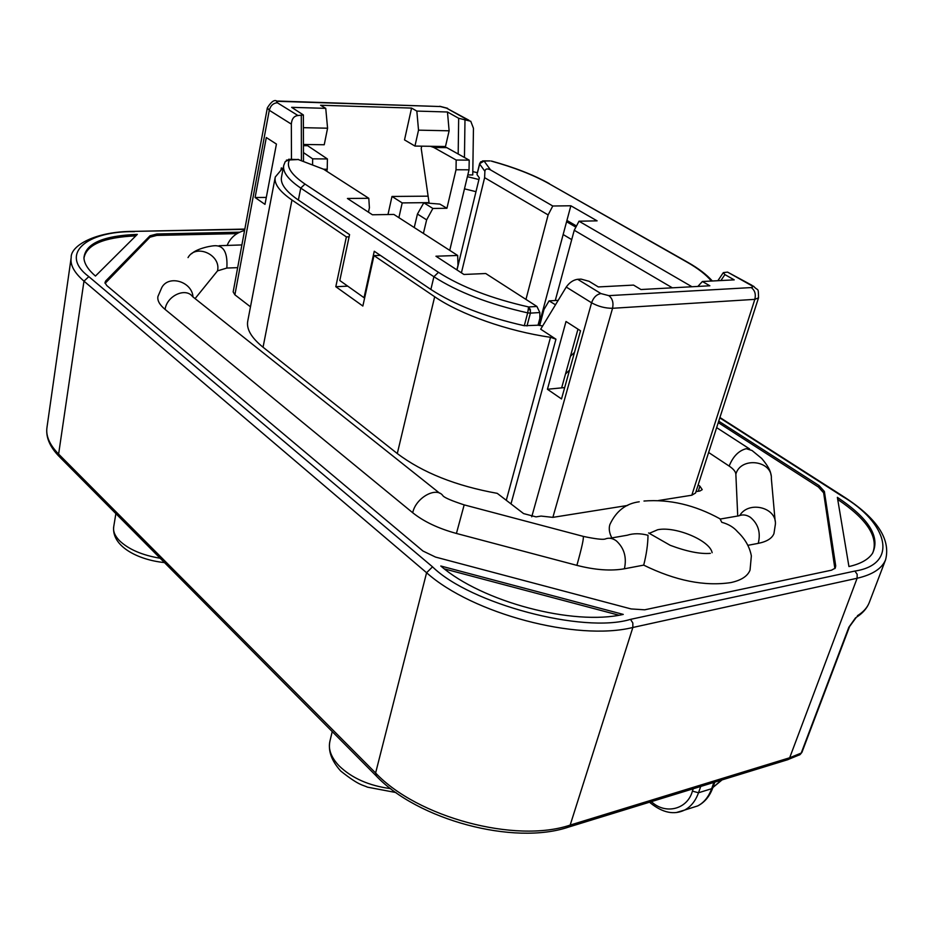 <?xml version="1.0" encoding="UTF-8"?>
<svg xmlns="http://www.w3.org/2000/svg" width="934" height="934" viewBox="0 0 934 934"><rect width="100%" height="100%" fill="white"/><g stroke="black" fill="none" stroke-linecap="round" stroke-linejoin="round"><path stroke-width="1.4" d="M482.539 160.905L484.092 161.045L479.597 163.707L477.017 174.378L479.691 164.045L484.886 171.284C485.353 168.75 487.233 168.283 490.525 169.895L484.092 161.045L490.093 160.917M530.337 309.539L530.384 313.135L527.675 312.878L528.597 306.947L530.337 309.539L528.34 309.843M288.629 159.259L289.715 159.48L285.267 161.57L283.773 165.271C282.383 171.833 288.034 179.433 300.748 188.084L298.378 200.051C285.722 191.318 280.107 183.624 281.531 176.946L283.644 165.913M219.116 245.712L241.883 244.93M611.84 537.902C609.26 532.952 608.618 528.469 609.914 524.476C616.171 511.05 625.943 503.484 639.23 501.791M627.321 535.205C633.544 533.244 640.444 533.267 648.009 535.275C647.869 544.534 646.433 554.481 643.701 565.128C675.48 580.714 704.54 586.529 730.89 582.582C741.327 580.294 747.714 576.126 750.049 570.067L751.356 555.893C749.652 546.904 745.063 538.883 737.615 531.82C733.785 527.301 728.52 524.137 721.807 522.316L719.974 518.802C694.814 504.955 669.491 499.036 643.981 501.033M739.763 515.475C748.589 500.519 776.586 507.302 775.407 524.114L773.959 533.559C772.079 538.369 766.837 541.638 758.245 543.366L747.889 545.328M643.701 565.128L624.402 568.783C610.941 571.164 595.11 570.02 576.885 565.362L456.422 533.454C438.315 528.492 423.744 521.581 412.7 512.731L165.096 309.411C159.586 304.811 157.204 300.503 157.928 296.498L161.839 287.45C168.832 274.561 192.112 281.648 192.999 296.942M303.41 127.678L327.577 128.203L325.744 108.356L291.653 107.34L303.375 114.952L297.981 115.536C293.965 115.991 291.758 118.852 291.338 124.117L291.478 159.305M349.094 236.827L346.374 236.897L291.957 200.016C279.429 191.342 273.872 183.671 275.273 177.016L282.08 168.891L281.344 167.887L283.049 169.019M478.932 179.526L467.385 176.689M575.869 227.149L566.576 221.72M472.802 171.599L477.414 172.743M467.806 174.927L472.756 174.938L473.456 128.285L470.748 121.245L458.664 118.268L447.468 111.998L416.833 111.088L411.567 108.075L320.584 105.25L325.744 108.356M563.155 234.539L571.713 239.618M475.99 191.668L464.478 188.843M695.993 491.623L699.916 491.004L702.228 489.649L699.916 486.182L698.282 491.261M195.078 298.6L217.529 270.86L226.845 268.046L237.656 267.649M708.626 452.476L729.15 466.066C733.4 468.926 735.63 471.612 735.852 474.145L737.732 516.012M834.879 568.584L823.636 492.813L818.429 487.034L718.258 422.612M237.224 233.605L156.737 235.415L149.977 237.189L105.098 283.387M627.695 505.434L552.87 517.366L541.09 516.082L536.034 516.876L523.589 513.595L497.25 493.35C455.92 485.902 422.588 472.627 397.289 453.55L263.049 347.238C251.223 337.653 246.144 328.861 247.802 320.841L275.145 177.67M691.802 495.218L754.835 299.359L758.525 297.829L695.55 493.012L691.802 495.218L658.458 500.531M297.981 115.536L277.351 102.775C273.242 103.114 270.556 105.624 269.284 110.282L267.346 107.877L233.161 291.898L234.889 294.805L250.475 306.819M698.142 484.968L699.916 486.182M697.838 286.434L702.391 281.508L709.84 285.781L640.957 289.528L633.544 285.092L598.309 286.936L589.05 281.286L581.088 279.114L577.656 279.289C573.219 279.966 569.413 282.558 566.249 287.053L540.693 329.188L555.952 339.194L550.523 337.291C508.166 331.313 460.357 314.431 434.672 296.732L373.974 255.601L362.859 306.037L335.808 286.703L346.374 236.897M752.045 285.349L727.563 272.109L723.348 272.611L724.912 274.608L734.217 279.861L702.391 281.508M418.525 130.153L414.953 146.066L445.483 146.51L449.126 130.807L418.525 130.153L416.833 111.088M449.126 130.807L447.468 111.998M577.971 329.165L561.649 387.867L564.685 387.563M323.596 169.217L298.261 159.551L323.596 169.217L368.79 198.288L347.425 198.475L372.421 214.773L393.891 214.446L457.672 255.472L435.944 256.22L463.918 274.468L485.738 273.522L536.91 306.457L539.84 312.54L539.852 318.412L538.031 325.207L542.654 325.954M327.577 128.203L324.238 144.758L303.445 144.466M398.888 217.657L402.192 202.912L429.045 202.62M387.984 214.54L391.988 196.455L402.192 202.912M414.953 146.066L404.515 139.89L411.567 108.075M445.483 146.51L445.331 147.14M580.516 330.788L561.509 398.946L547.429 389.268L566.016 321.494L580.516 330.788M547.429 389.268L561.649 387.867M347.74 286.154L335.808 286.703M380.383 255.379L373.974 255.601M255.099 197.518L264.987 204.371L276.429 144.07L266.307 137.531L255.099 197.518L266.307 197.424M391.988 196.455L428.111 196.163M799.189 755.092L801.932 752.325L800.088 754.614L787.199 759.879M376.437 776.131L375.608 772.99C417.194 817.262 515.615 843.682 570.172 825.084L789.674 757.766L801.22 753.061L848.866 627.216L855.544 617.841M244.778 229.355L133.34 231.387C94.929 231.34 70.482 245.922 71.182 257.574C69.968 264.836 74.241 272.693 83.978 281.146L58.62 454.087L59.122 456.434C49.607 446.615 45.579 436.855 47.015 427.153C45.626 435.746 49.49 444.724 58.62 454.087L375.608 772.99L426.593 572.729L432.524 566.833C470.071 603.773 583.248 633.859 630.52 619.359L854.89 571.059C899.209 564.323 887.989 522.69 841.919 496.059L719.787 417.883M134.484 231.655C86.617 230.791 58.667 254.188 88.835 276.627L432.524 566.833M95.455 276.055C88.029 269.646 84.188 263.575 83.943 257.854C85.426 243.505 103.219 235.683 137.31 234.387L95.455 276.055M135.827 235.87C103.674 237.283 86.383 244.72 83.967 258.169M837.366 497.343C869.005 518.44 880.669 537.202 872.333 553.605C868.2 559.629 860.401 563.949 848.936 566.553L837.366 497.343M872.73 553.01C878.707 537.062 867.032 519.211 837.716 499.445M623.258 614.409C573.242 626.049 481.886 601.765 440.801 566.004L623.258 614.409M618.938 615.214L444.421 568.911M718.736 421.164L819.083 485.598L824.372 491.459L835.708 565.911L835.253 568.117L831.517 570.184L644.67 609.809L631.069 608.933L435.524 557.073L422.939 551.013L106.791 285.582L104.958 282.687L105.659 281.041L150 235.777L156.865 233.99L240.038 232.169M323.608 169.229L327.227 169.241L327.414 158.955L312.656 158.827L312.563 164.839M327.227 169.241L326.807 171.284M303.457 145.657L307.636 145.716L304.671 144.478M307.636 145.716L327.414 158.955M429.103 203.052L421.211 148.424L421.724 146.171M446.931 208.27L439.879 204.102L423.803 202.795L432.874 208.457L446.931 208.27L456.026 169.755L469.031 169.813L469.207 160.146L456.177 160.029L456.026 169.755M456.177 160.029L433.796 147.479L446.791 147.654L443.428 146.486M430.446 146.299L433.796 147.479M303.468 152.616L312.656 158.827M569.542 370.144L565.514 373.962M538.031 325.207L524.289 325.721C485.75 317.035 454.613 304.951 430.878 289.458L374.254 251.246L364.026 297.701L339.801 280.515L349.573 234.597L298.378 200.051M555.496 304.788L549.075 300.876L558.182 300.351M549.075 300.876L543.962 309.528L539.689 325.487M570.441 356.263L574.503 352.375M423.394 233.418L426.64 219.864L432.874 208.457M449.744 250.37L469.031 169.813M469.207 160.146L446.791 147.654M364.704 297.666L364.026 297.701M549.274 183.589C533.489 174.833 514.214 167.314 491.447 161.045L491.307 161.103C514.12 167.419 533.267 174.892 548.737 183.519L686.665 261.94C697.826 268.256 706.057 274.619 711.369 281.041M414.241 227.534L417.44 214.038L426.64 219.864M417.44 214.038L423.803 202.795M368.79 198.288L369.409 207.768L368.451 212.193M457.672 255.472L457.999 265.279L456.878 269.879M576.476 226.005L566.926 220.436L570.849 205.772L597.106 220.844L578.998 221.218L574.247 230.254L555.275 300.514M456.995 269.949L479.329 177.88L477.111 174.716M525.959 299.405L548.13 214.925L552.776 206.005L490.525 169.895M552.776 206.005L570.849 205.772M691.989 286.761L578.998 221.218M566.926 220.436L538.86 325.347M548.13 214.925L484.618 177.67L461.408 272.833M484.886 171.284L484.618 177.67M672.363 287.824L574.247 230.254M479.597 163.707L480.741 161.792L484.092 161.045M286.423 160.111L298.261 159.551L288.968 159.282M396.016 792.557L367.506 787.164C362.462 784.723 359.578 785.949 340.805 771.11C331.547 760.871 327.927 750.878 329.947 741.106C328.021 749.115 331.08 757.369 339.124 765.88C351.943 778.232 369.14 785.809 390.727 788.646M649.76 533.127L657.688 529.741C675.364 526.005 710.003 540.494 712.128 552.718M536.91 306.457L528.597 306.947C491.517 298.541 461.478 286.995 438.466 272.319L305.009 184.068C290.824 174.389 285.734 166.194 289.715 159.48M115.874 513.618L113.738 526.589C112.932 531.142 114.824 535.812 119.4 540.599C128.483 549.32 142.073 555.205 160.169 558.252M722.052 779.902L712.911 787.502L721.445 780.088M729.15 466.066C733.027 456.434 738.724 450.643 746.254 448.682L752.022 450.492L761.677 458.431C767.655 465.436 770.748 470.958 770.959 474.974M758.245 543.366C760.895 532.637 758.268 523.939 750.364 517.296C746.488 514.762 742.647 514.272 738.841 515.825L720.686 518.977M583.563 536.455C594.958 538.836 602.08 539.724 604.917 539.105C608.653 537.505 612.447 538.089 616.312 540.844C624.204 548.06 626.901 557.376 624.402 568.783M576.885 565.362C581.87 547.522 583.983 537.856 583.201 536.361L464.175 504.874L456.422 533.454M412.7 512.731C415.84 497.53 436.68 486.124 443.055 495.919C444.853 497.845 451.881 500.834 464.116 504.862M439.622 493.187L192.591 296.627C185.668 287.123 166.812 295.786 165.096 309.411M217.529 270.86C221.3 254.807 195.836 243.33 188.038 257.597M191.61 253.744C196.992 248.351 213.034 245.163 216.606 245.782C224.3 246.424 227.709 253.85 226.845 268.046M775.127 520.974L771.356 478.617C772.57 460.334 740.72 456.364 735.852 474.145M600.959 293.58L608.816 295.634C612.459 298.483 613.708 302.709 612.552 308.29C605.279 308.325 598.285 306.504 591.584 302.791C593.499 297.421 596.628 294.338 600.959 293.58L577.656 279.289M552.87 517.366L612.552 308.29L754.835 299.359C756.061 294.152 754.847 290.229 751.205 287.579L608.816 295.634M751.205 287.579C753.131 287.333 753.073 286.563 751.006 285.279L753.668 286.271C758.256 291.7 758.315 286.341 758.525 297.829M727.563 272.109L751.006 285.279M301.425 160.59L301.297 115.618M277.351 102.775L276.627 101.829L278.379 101.327L440.439 106.546L446.51 108.122L467.852 120.042M724.912 274.608L720.885 280.55M458.664 118.268L458.185 154.005M464.98 119.961L464.455 157.496M531.738 516.806L591.584 302.791L566.249 287.053M267.346 107.877C271.152 101.806 274.269 99.506 276.686 101L278.776 101.339M440.439 106.546L278.157 101.047M468.88 120.206L446.51 108.122M234.889 294.805L269.284 110.282L291.338 124.117M555.952 339.194L510.991 503.905M506.286 500.285L550.523 337.291M263.049 347.238L291.957 200.016M397.289 453.55L434.672 296.732M281.344 167.887L280.982 169.743M690.389 808.237L697.721 805.914C704.014 802.598 708.673 796.854 711.661 788.693L698.515 792.768L700.734 786.451M714.825 782.12L712.817 787.747L711.661 788.693L713.903 782.412M676.473 812.487L684.61 810.07C690.891 806.742 695.526 800.975 698.515 792.768L692.409 791.133C687.447 809.521 665.241 814.938 651.383 801.629M693.238 788.763L692.409 791.133M650.986 803.438L650.356 801.944M857.435 615.704C863.226 612.132 867.137 607.824 869.18 602.78L869.461 602.033M848.866 627.216L849.566 626.539M88.835 276.627L83.978 281.146L426.593 572.729C472.172 613.603 576.873 641.46 632.855 627.473L857.12 578.251L789.674 757.766L788.168 759.576L567.802 827.326M630.52 619.359L632.832 623.013L632.855 627.473L570.172 825.084L568.748 827.034C513.945 845.807 417.393 819.842 375.842 775.535L59.741 457.065M854.89 571.059L857.167 574.27L857.12 578.251C872.484 574.714 881.976 568.561 885.584 559.793L869.18 602.78C866.857 608.513 862.572 613.358 856.326 617.316L849.555 626.562M841.919 496.059L843.379 496.479C876.863 517.985 890.931 539.093 885.584 559.793M150 235.777L149.977 237.189M105.659 282.535L105.659 281.041M156.737 235.415L156.865 233.99M819.083 485.598L818.429 487.034M835.708 565.911L834.914 567.37M823.636 492.813L824.372 491.459M524.289 325.721L527.675 312.878C489.007 304.134 457.742 292.085 433.901 276.733L438.466 272.319M430.878 289.458L433.901 276.733L300.748 188.084L305.009 184.068M526.998 325.966L530.384 313.135L539.84 312.54M687.202 261.987L548.737 183.519M712.327 280.994C706.734 274.689 698.609 268.49 687.949 262.407L686.665 261.94M244.568 230.5C236.185 232.706 230.371 237.703 227.09 245.49M648.593 532.952L670.203 545.304C686.782 551.504 700.161 554.177 710.342 553.36M332.224 731.591L329.947 741.106M716.647 427.632L749.558 448.904M627.321 535.217L609.855 538.253M303.375 114.952L303.492 161.372M723.231 272.775L717.872 280.702M439.762 106.266L447.549 108.286M712.817 787.747C709.7 796.293 704.668 802.353 697.721 805.914L684.61 810.07C674.091 815.149 662.766 812.837 650.636 803.135L649.55 802.189M164.489 562.583C137.695 559.91 111.286 546.04 113.738 526.589M801.932 752.325L849.555 626.574M71.054 258.461L47.015 427.153M244.825 229.075L133.947 231.375M842.772 496.082L719.916 417.486M297.876 159.364L298.588 159.504M490.07 160.917L483.672 160.87"/></g></svg>
